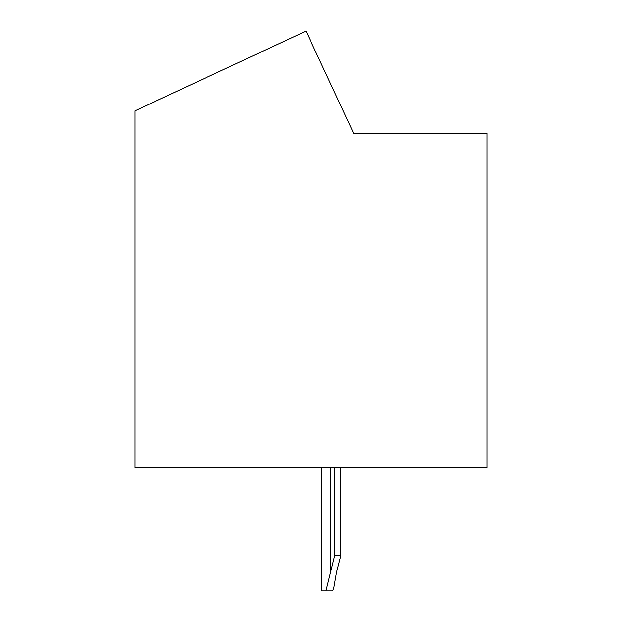 <?xml version="1.0" encoding="UTF-8"?>
<svg xmlns="http://www.w3.org/2000/svg" width="622" height="622" viewBox="0 0 622 622"><rect width="100%" height="100%" fill="white"/><g stroke="black" fill="none" stroke-linecap="round" stroke-linejoin="round"><path stroke-width="0.93" d="M487.042 133.201L353.599 133.201L305.993 31.1L134.958 110.848L134.958 467.674L487.042 467.674L487.042 133.201M333.882 587.393L332.669 590.9L325.951 590.9L334.636 555.695L340.802 555.695L336.525 572.147L333.882 587.393M325.951 590.9L321.558 590.9L321.558 467.674M334.636 467.674L334.636 555.695M340.802 467.674L340.802 555.695M330.368 467.674L330.368 572.147"/></g></svg>
